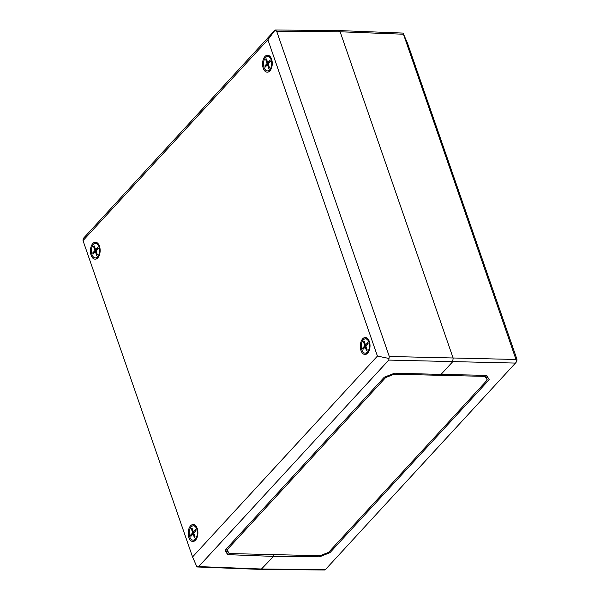 <?xml version="1.0" encoding="UTF-8"?>
<svg xmlns="http://www.w3.org/2000/svg" width="600" height="600" viewBox="0 0 600 600"><rect width="100%" height="100%" fill="white"/><g stroke="black" fill="none" stroke-linecap="round" stroke-linejoin="round"><path stroke-width="0.9" d="M338.093 30.975L338.933 30.57L340.147 31.785L453.173 358.185L452.647 361.785L441.022 374.415L486.66 375.353L489.173 379.673L329.933 552.675L319.642 556.808L319.252 555.683M329.933 552.675L329.49 551.415M319.642 556.808L273.532 556.395L272.903 554.588L273.532 556.395L261.09 569.43L273.532 556.395L227.61 554.632L225.06 550.2L384.3 377.19L394.627 373.178L441.022 374.415L452.647 361.785L453.173 358.185L340.147 31.785L338.91 30.57L403.072 33.09L515.993 359.475L389.287 356.475L388.77 360.082L515.475 363.075L325.395 569.595L261.907 569.025L198.683 566.595L388.77 360.082M487.673 377.093L486.653 378.195M515.475 363.075L516.78 361.455L516.982 359.377L407.445 43.057L403.072 33.09M324.885 569.94L325.395 569.595M516.78 361.455L515.993 359.475M226.515 548.61L229.118 553.553L320.077 555.705L328.642 552.338L487.275 379.987L485.13 376.373L394.17 374.228L385.612 377.587L226.972 549.938M385.335 376.785L385.612 377.587M393.908 373.455L394.17 374.228M484.763 375.315L485.13 376.373M486.127 376.68L487.275 379.987M360.99 350.528A8.482 4.853 91.4 0 1 362.235 339.368A8.482 4.853 91.4 0 1 368.692 339.998A8.482 4.853 91.4 0 1 368.407 352.155A8.482 4.853 91.4 0 1 360.99 350.528M91.117 255.24A8.482 4.853 91.4 0 1 92.363 244.08A8.482 4.853 91.4 0 1 98.82 244.71A8.482 4.853 91.4 0 1 98.535 256.86A8.482 4.853 91.4 0 1 91.117 255.24M263.235 68.235A8.482 4.853 91.4 0 1 264.48 57.082A8.482 4.853 91.4 0 1 270.938 57.705A8.482 4.853 91.4 0 1 270.653 69.863A8.482 4.853 91.4 0 1 263.235 68.235M188.865 537.533A8.482 4.853 91.4 0 1 190.118 526.373A8.482 4.853 91.4 0 1 196.575 527.002A8.482 4.853 91.4 0 1 196.282 539.153A8.482 4.853 91.4 0 1 188.865 537.533M338.903 30.57L275.085 30L83.22 238.545L83.017 240.623L267.9 39.758L377.43 356.077L192.555 556.942L83.017 240.623M225.495 549.727L226.597 548.835M227.61 554.632L226.53 551.52L227.933 551.558M225.6 549.915L226.53 551.52M267.9 39.758L275.115 30.06L276.66 31.215L340.147 31.785L403.365 34.215M377.43 356.077L388.822 358.433M192.555 556.942L196.928 566.91L198.683 566.595M389.287 356.475L276.66 31.215M365.55 338.82A7.178 4.11 91.4 0 1 369.48 346.095A7.178 4.11 91.4 0 1 365.205 353.175A7.178 4.11 91.4 0 1 361.845 349.837A7.178 4.11 91.4 0 1 361.845 342.495A7.178 4.11 91.4 0 1 365.55 338.82L366.405 338.843A7.178 4.11 91.4 0 1 368.955 340.515M368.692 351.653A7.178 4.11 91.4 0 1 366.06 353.197L365.205 353.175M364.83 343.058L364.545 343.365L363.51 341.962L364.192 341.22L365.513 345.038L367.74 342.623L368.153 343.8L365.925 346.215L367.245 350.04L366.562 350.782L365.235 346.957L363.015 349.38L362.603 348.202L364.83 345.788L363.51 341.962M365.513 345.038L366.938 345.075M367.74 344.243L367.74 342.623M366.562 350.782L366.923 349.095M365.235 346.957L366.188 346.98M362.603 348.202L363.975 347.332L364.222 348.06M363.975 347.332L366.053 346.582M366.293 345.817L364.83 345.788M365.062 343.74L364.545 343.365M267.795 56.535A7.178 4.11 91.4 0 1 271.733 63.802A7.178 4.11 91.4 0 1 267.457 70.883A7.178 4.11 91.4 0 1 264.09 67.545A7.178 4.11 91.4 0 1 264.097 60.203A7.178 4.11 91.4 0 1 267.795 56.535L268.65 56.55A7.178 4.11 91.4 0 1 271.2 58.222M270.938 69.36A7.178 4.11 91.4 0 1 268.312 70.905L267.457 70.883M267.075 60.765L266.798 61.073L265.755 59.67L266.438 58.927L267.765 62.745L269.993 60.33L270.397 61.508L268.17 63.922L269.498 67.748L268.808 68.49L267.487 64.665L265.26 67.088L264.855 65.91L267.075 63.495L265.755 59.67M267.765 62.745L269.22 62.782M269.985 61.95L269.993 60.33M268.808 68.49L269.168 66.802M267.487 64.665L268.433 64.688M264.855 65.91L266.22 65.04L266.475 65.767M266.22 65.04L268.298 64.29M268.538 63.525L267.075 63.495M267.315 61.448L266.798 61.073M193.425 525.825A7.178 4.11 91.4 0 1 197.362 533.1A7.178 4.11 91.4 0 1 193.087 540.18A7.178 4.11 91.4 0 1 189.727 536.842A7.178 4.11 91.4 0 1 189.727 529.5A7.178 4.11 91.4 0 1 193.425 525.825L194.28 525.847A7.178 4.11 91.4 0 1 196.837 527.513M196.567 538.65A7.178 4.11 91.4 0 1 193.942 540.202L193.087 540.18M192.712 530.062L192.428 530.37L191.385 528.967L192.075 528.217L193.395 532.043L195.623 529.627L196.028 530.798L193.8 533.22L195.127 537.045L194.445 537.787L193.118 533.963L190.89 536.385L190.485 535.207L192.712 532.785L191.385 528.967M193.395 532.043L194.82 532.08M195.623 531.248L195.623 529.627M194.445 537.787L194.798 536.1M193.118 533.963L194.07 533.985M190.485 535.207L191.85 534.338L192.105 535.065M191.85 534.338L193.928 533.588M194.167 532.822L192.712 532.785M192.945 530.737L192.428 530.37M95.677 243.532A7.178 4.11 91.4 0 1 99.608 250.808A7.178 4.11 91.4 0 1 95.332 257.888A7.178 4.11 91.4 0 1 91.972 254.55A7.178 4.11 91.4 0 1 91.972 247.208A7.178 4.11 91.4 0 1 95.677 243.532L96.532 243.555A7.178 4.11 91.4 0 1 99.083 245.22M98.82 256.365A7.178 4.11 91.4 0 1 96.188 257.91L95.332 257.888M94.957 247.77L94.672 248.077L93.637 246.675L94.32 245.925L95.64 249.75L97.868 247.335L98.28 248.505L96.052 250.928L97.373 254.752L96.69 255.495L95.363 251.67L93.142 254.093L92.73 252.915L94.957 250.493L93.637 246.675M95.64 249.75L97.065 249.788M97.868 248.955L97.868 247.335M96.69 255.495L97.05 253.808M95.363 251.67L96.315 251.692M92.73 252.915L94.102 252.045L94.35 252.772M94.102 252.045L96.18 251.295M96.42 250.53L94.957 250.493M95.19 248.445L94.672 248.077M261.097 569.43L324.915 570M261.06 569.43L197.49 566.985"/></g></svg>
